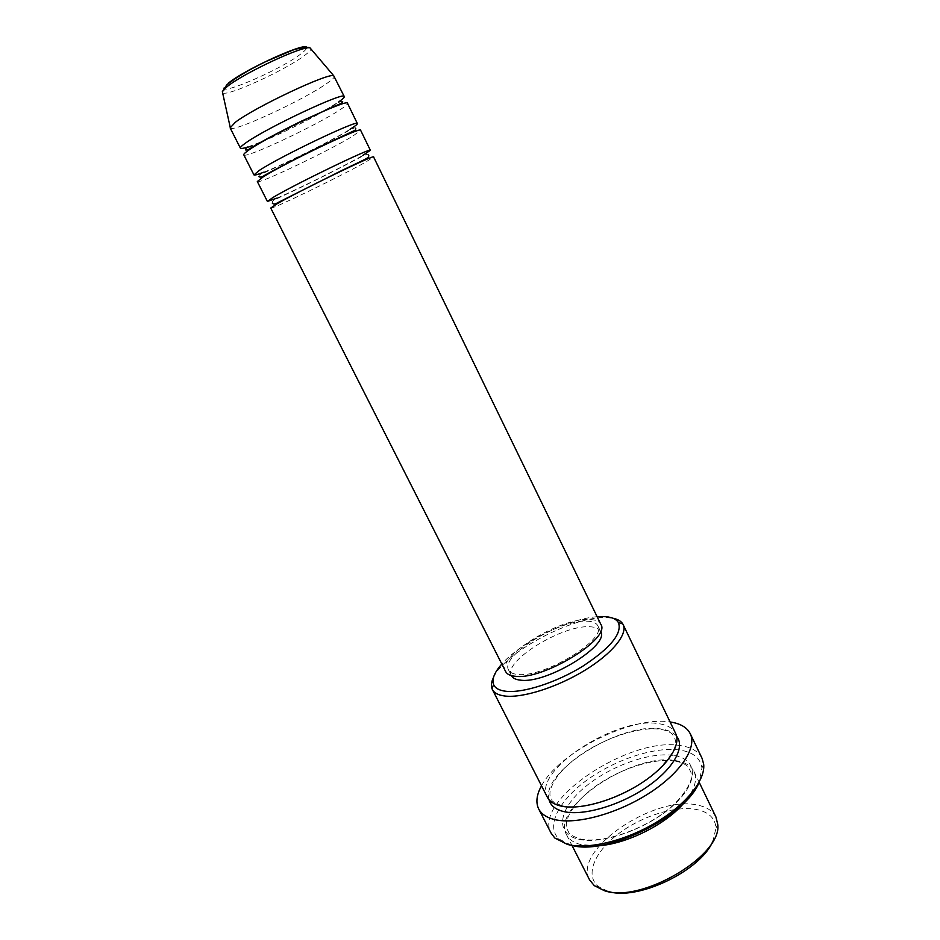 <?xml version="1.0" encoding="UTF-8"?>
<svg xmlns="http://www.w3.org/2000/svg" width="940" height="940" viewBox="0 0 940 940"><rect width="100%" height="100%" fill="white"/><g stroke="black" fill="none" stroke-linecap="round" stroke-linejoin="round"><path stroke-width="0.7" stroke-dasharray="4.7 3.53" d="M270.743 208.034C270.086 210.489 342.113 175.569 365.977 161.927L373.603 156.968M276.901 198.129C296.793 189.727 344.957 165.792 362.805 155.429M257.325 181.549C257.208 185.086 329.728 150.435 353.252 135.83L360.631 130.272M264.034 172.102C284.468 164.206 332.513 140.295 350.056 129.274M243.789 154.841C244.212 159.459 317.238 125.09 340.421 109.522C345.438 106.232 347.812 104.175 347.541 103.341M247.808 146.981L262.354 141.411M264.587 140.46L323.501 111.214M325.616 110.004L338.846 101.79M607.769 891.238L598.263 886.467C584.751 875.316 594.327 852.239 617.768 834.32C641.115 816.32 675.108 805.392 696.505 809.493C708.713 811.984 715.211 818.164 715.986 828.034L712.955 841.03M715.975 817.083C712.79 810.856 706.551 806.837 697.269 805.051C654.087 794.829 572.413 850.218 589.556 879.84M493.43 677.634C504.686 652.207 573.153 615.994 606.429 617.604L613.021 618.261M571.12 845.154L558.947 838.997C545.412 826.166 558.959 800.328 587.101 780C615.171 759.602 654.51 746.536 679.338 749.979C692.933 752 700.476 758.004 701.945 768.004L699.207 782.057M702.027 758.263C698.479 751.342 691.17 747.1 680.114 745.549C629.683 736.443 532.475 800.727 551.122 833.169M597.593 845.8L580.767 844.578C573.706 842.745 568.97 839.479 566.55 834.791C550.417 807.155 633.149 752.235 675.743 760.648C684.931 762.082 691.006 765.701 693.99 771.517C697.774 779.894 694.437 790.364 683.991 802.913M547.315 797.132C532.052 771.188 615.665 716.668 657.765 723.553C666.86 724.67 672.805 727.959 675.625 733.435M505.649 671.595C496.308 656.802 559.911 617.592 589.157 619.472C595.326 619.636 599.215 621.258 600.824 624.336M586.924 621.187C592.682 621.34 596.301 622.868 597.805 625.746C607.722 638.93 543.72 678.187 517.658 674.427C512.899 673.992 509.88 672.523 508.587 670.032C499.786 656.191 559.559 619.354 586.924 621.187M511.442 675.672C502.559 661.654 562.226 624.771 589.65 626.757C595.42 626.957 599.05 628.508 600.578 631.422M541.522 785.781C558.983 752.364 630.493 716.386 668.634 721.779L670.091 721.967M230.136 127.899C231.123 133.633 304.654 99.546 327.484 82.99C332.431 79.501 334.722 77.233 334.335 76.187M597.123 616.722C568.559 618.638 520.607 642.443 501.819 664.039M306.487 48.151C306.252 49.279 304.584 51.054 301.458 53.462C279.215 71.311 204.767 102.061 228.173 83.366M222.592 92.755C226.188 97.372 287.123 69.372 305.406 54.861C309.025 52.076 310.858 50.102 310.893 48.915M673.193 755.384C648.929 751.824 608.685 766.699 583.963 787.908C558.959 809.023 554.518 833.322 577.982 839.115C601.036 845.272 647.684 828.986 673.534 805.192C699.724 781.493 697.786 758.604 673.193 755.384M549.007 799.658C540.3 772.045 620.095 722.202 660.35 728.888C667.87 729.828 673.287 732.307 676.624 736.314M368.774 155.253C369.538 153.549 367.14 154.019 361.583 156.663C349.057 163.325 320.505 178.059 298.309 188.588C286.712 194.169 273.622 199.95 272.529 201.278L272.295 203.146M355.767 128.533C356.366 127.053 354.039 127.734 348.787 130.59C336.214 137.804 306.887 153.138 284.374 163.489L259.311 175.04L258.876 176.626M342.654 101.59C341.608 100.956 339.352 101.849 335.874 104.281L327.566 109.158M325.369 110.415C305.03 121.789 284.186 132.129 262.824 141.458M260.498 142.457L246.01 148.579M715.986 828.034L717.725 824.321M701.945 768.004L703.672 764.126M675.132 761.059C654.369 757.722 620.717 768.474 596.324 785.723C583.47 794.641 570.733 808.118 566.844 820.397C566.091 824.721 566.174 827.6 567.102 829.045L568.688 832.182C568.336 833.627 571.708 835.766 578.817 838.609C599.579 844.449 641.668 831.019 667.929 809.622C682.511 798.26 691.076 782.844 691.147 778.532C691.523 775.171 691.346 772.88 690.618 771.658L689.091 768.485C689.091 768.015 686.987 763.456 675.132 761.059M561.861 805.674C554.236 802.631 550.946 800.704 551.991 799.905L550.499 796.956C549.83 796.086 549.736 793.83 550.206 790.176C554.177 778.543 563.413 767.404 577.9 756.782C602.787 738.57 638.331 726.397 659.845 729.229C665.52 730.027 669.703 731.696 672.382 734.246L675.014 738.84C674.344 739.827 682.628 745.126 656.778 771.246C630.881 794.523 584.057 811.279 561.861 805.674M597.805 625.746L600.543 631.363M693.99 771.517L699.149 782.209M566.55 834.791L571.943 845.354M508.587 670.032L511.407 675.613M558.947 838.997L554.812 838.022M598.263 886.467L594.256 885.609"/><path stroke-width="1.41" d="M276.595 204.086L270.743 208.034L505.649 671.595C507.013 674.239 510.22 675.789 515.273 676.271C543.003 680.36 611.435 638.389 600.824 624.336L373.603 156.968C376.141 153.572 298.027 191.454 276.595 204.086M362.805 155.429L370.372 150.318C372.781 146.652 294.526 184.463 273.188 197.353L267.395 201.43L276.901 198.129M370.372 150.318L360.631 130.272C362.664 125.796 283.974 163.407 262.942 177.061L257.325 181.549L267.395 201.43M350.056 129.274C355.132 126.125 357.564 124.221 357.365 123.563C359.268 118.816 280.437 156.357 259.499 170.281L253.953 174.887C254.399 175.486 257.772 174.546 264.034 172.102M357.365 123.563L347.541 103.341C349.057 97.772 269.792 135.102 249.159 149.812C245.27 152.492 243.484 154.172 243.789 154.841L253.953 174.887M338.846 101.79C342.736 99.076 344.534 97.337 344.252 96.573C345.638 90.722 266.232 127.981 245.704 142.962C241.827 145.688 240.053 147.404 240.393 148.132C240.816 148.826 243.296 148.438 247.808 146.981M262.354 141.411L264.587 140.46M323.501 111.214L325.616 110.004M712.955 841.03C700.923 870.851 636.521 901.531 607.769 891.238M571.943 845.354L589.556 879.84L594.256 885.609L604.185 890.603C640.457 904.01 722.672 855.518 717.725 824.321L715.975 817.083L699.149 782.209M501.819 664.039C494.416 672.37 491.667 679.197 493.571 684.496C495.157 688.268 499.34 690.536 506.131 691.3C523.239 693.215 556.515 682.499 582.823 666.202C610.577 647.895 622.433 633.337 618.402 622.539C616.005 618.708 610.836 616.699 602.893 616.534L597.123 616.722M613.021 618.261C617.78 619.213 621.034 621.105 622.762 623.925L623.114 624.583C627.967 634.101 612.234 653.617 584.692 670.42C557.22 687.246 522.875 698.126 505.168 696.058C498.482 695.271 494.217 693.086 492.36 689.49L492.043 688.809C490.845 685.73 491.303 681.993 493.43 677.634M699.207 782.057C686.635 816.355 605.407 856.352 571.12 845.154M538.691 808.952L551.122 833.169L554.812 838.022L567.419 844.425C587.899 849.784 624.877 841.018 655.474 822.829C686.106 804.664 705.564 780.106 703.672 764.126L702.027 758.263L690.254 733.717C697.257 747.652 680.466 773.197 648.718 793.501C617.063 813.852 576.361 824.827 554.729 819.598C546.704 817.659 541.358 814.111 538.691 808.952C535.6 802.537 536.552 794.805 541.522 785.781M623.114 624.583L675.625 733.435C681.512 745.161 667.212 766.593 640.516 783.678C613.891 800.798 579.628 810.257 561.18 806.109C554.224 804.534 549.595 801.55 547.315 797.132L492.36 689.49M600.543 631.363L600.578 631.422C610.565 644.793 546.681 684.097 520.56 680.161C515.778 679.691 512.746 678.198 511.442 675.672L511.407 675.613M670.091 721.967C680.29 723.459 687.011 727.372 690.254 733.717M683.991 802.913C665.99 824.462 625.652 844.496 597.593 845.8M344.252 96.573L333.712 75.764C329.024 72.239 254.2 107.524 235.27 122.329L230.136 127.899L240.393 148.132M228.173 83.366C244.694 69.149 310.388 39.762 306.487 48.151M310.893 48.915L310.177 48.069C305.359 44.25 242.309 73.614 226.552 87.126L222.357 91.674L222.592 92.755M676.624 736.314C685.601 747.065 673.31 769.155 646.332 787.379C619.472 805.65 583.199 816.096 563.988 811.631C555.552 809.645 550.558 805.65 549.007 799.658M230.183 127.159L222.357 91.674L226.587 85.141C235.071 78.032 248.219 70.136 266.032 61.476L292.164 50.372C295.383 48.845 309.013 46.001 310.177 48.069L333.712 75.764M368.774 155.253L368.527 157.145C367.399 158.531 354.862 164.183 342.56 170.128L278.017 202.547C275.22 204.262 273.317 204.45 272.295 203.146M355.767 128.533L355.32 130.155L329.282 142.351C305.418 153.42 274.304 169.87 264.41 175.463C261.99 177.131 260.145 177.519 258.876 176.626M342.654 101.59C342.736 102.025 343.664 102.425 337.037 105.198L301.399 121.154C278.381 132.528 261.473 141.529 250.675 148.144C248.595 149.707 246.809 150.294 245.352 149.895L246.01 148.579M327.566 109.158L325.369 110.415M262.824 141.458L260.498 142.457M618.402 622.539L622.762 623.925M493.571 684.496L492.043 688.809"/></g></svg>
